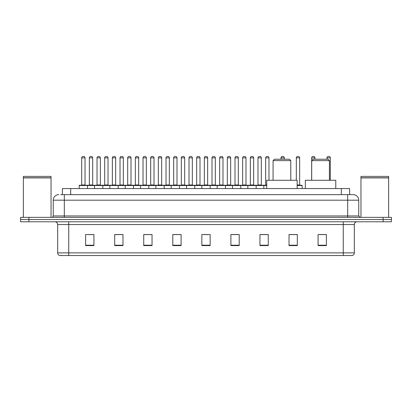 <?xml version="1.0" encoding="UTF-8"?>
<svg xmlns="http://www.w3.org/2000/svg" width="412" height="412" viewBox="0 0 412 412"><rect width="100%" height="100%" fill="white"/><g stroke="black" fill="none" stroke-linecap="round" stroke-linejoin="round"><path stroke-width="0.62" d="M62.387 194.655L62.387 188.567L349.613 188.567L349.613 194.655M60.852 194.655L351.276 194.655M60.724 194.655L64.324 194.655L64.324 200.191L53.251 200.191L53.251 215.96A1.385 1.385 0 0 1 51.871 217.345M58.787 194.655A5.536 5.536 0 0 0 53.251 200.191M358.749 200.191L347.677 200.191L347.677 194.655L353.213 194.655A5.536 5.536 0 0 1 358.749 200.191L358.749 215.96L360.129 217.345M28.902 217.345L20.6 217.345L20.6 219.56L28.902 219.56L20.6 219.56L20.6 221.774L28.902 221.774L28.902 219.56L383.098 219.56L28.902 219.56L28.902 217.345L383.098 217.345L383.098 219.56L391.4 219.56L383.098 219.56L383.098 221.774L28.902 221.774M391.4 217.345L391.4 219.56L391.4 217.345L383.098 217.345M352.188 255.533L343.253 255.533L343.253 252.875L354.32 252.875L354.32 224.54A2.766 2.766 0 0 1 357.086 221.774M352.106 255.533L59.673 255.533A2.766 2.766 0 0 1 57.68 252.875L57.68 224.54C57.515 222.861 56.593 221.939 54.914 221.774M326.371 245.598L326.371 234.531L318.069 234.531L318.069 245.598L326.371 245.598M297.315 245.598L297.315 234.531L289.013 234.531L289.013 245.598L297.315 245.598M268.264 245.598L268.264 234.531L259.962 234.531L259.962 245.598L268.264 245.598M239.207 245.598L239.207 234.531L230.905 234.531L230.905 245.598L239.207 245.598M93.931 245.598L93.931 234.531L85.629 234.531L85.629 245.598L93.931 245.598M122.987 245.598L122.987 234.531L114.685 234.531L114.685 245.598L122.987 245.598M152.038 245.598L152.038 234.531L143.737 234.531L143.737 245.598L152.038 245.598M181.095 245.598L181.095 234.531L172.793 234.531L172.793 245.598L181.095 245.598M210.151 245.598L210.151 234.531L201.849 234.531L201.849 245.598L210.151 245.598M391.4 221.774L391.4 219.56L391.4 221.774L383.098 221.774M265.246 234.588L261.728 234.588M295.904 234.588L291.892 234.588M180.93 234.588L177.418 234.588M173.267 234.588L181.095 234.588M150.272 234.588L146.754 234.588M119.609 234.588L116.096 234.588M88.951 234.588L93.102 234.588M230.905 234.588L238.733 234.588M234.583 234.588L231.07 234.588M203.925 234.588L208.075 234.588M152.038 234.588L143.737 234.588M122.987 234.588L114.685 234.588M268.264 234.588L259.962 234.588M297.315 234.588L289.013 234.588M326.371 234.588L318.069 234.588M23.366 177.912L51.036 177.912L23.366 177.912L23.366 217.345M51.036 177.912L51.036 217.345M50.903 177.773L23.505 177.773M51.036 177.639L51.036 176.393L23.366 176.393L23.366 177.639M273.074 160.618L290.784 160.618L289.404 159.233L274.459 159.233L273.074 160.618L273.074 180.265M290.784 160.618L290.784 180.265M297.15 188.567L297.15 180.265L266.713 180.265L266.713 188.567M311.704 160.618L329.415 160.618L328.034 159.233L313.089 159.233L311.704 160.618L311.704 180.265M329.415 160.618L329.415 180.265M335.78 188.567L335.78 180.265L305.344 180.265L305.344 188.567M360.964 177.912L388.634 177.912L360.964 177.912L360.964 217.345M388.634 177.912L388.634 217.345M388.495 177.773L361.097 177.773M388.634 177.639L388.634 176.393L360.964 176.393L360.964 177.639M266.713 185.524L79.207 185.524A0.278 0.278 0 0 1 79.485 185.245L87.236 185.245A0.278 0.278 0 0 1 87.509 185.524L87.509 188.567M85.021 184.967A0.278 0.278 0 0 0 85.294 185.245A0.278 0.278 0 0 1 85.021 184.967L85.021 157.853A1.385 1.385 0 0 0 83.636 156.467L83.085 156.467L83.636 156.467A1.385 1.385 0 0 1 85.021 157.853L81.7 157.853A1.385 1.385 0 0 1 83.085 156.467A1.385 1.385 0 0 0 81.7 157.853L81.7 184.967A0.278 0.278 0 0 1 81.421 185.245A0.278 0.278 0 0 0 81.7 184.967L85.021 184.967M87.236 185.245L79.485 185.245A0.278 0.278 0 0 0 79.207 185.524L79.207 188.567M94.539 188.567L94.539 185.524A0.278 0.278 0 0 1 94.817 185.245L102.562 185.245A0.278 0.278 0 0 1 102.84 185.524L102.84 188.567M100.348 184.967A0.278 0.278 0 0 0 100.626 185.245A0.278 0.278 0 0 1 100.348 184.967L100.348 157.853A1.385 1.385 0 0 0 98.968 156.467L98.411 156.467L98.968 156.467A1.385 1.385 0 0 1 100.348 157.853L97.031 157.853A1.385 1.385 0 0 1 98.411 156.467A1.385 1.385 0 0 0 97.031 157.853L97.031 184.967A0.278 0.278 0 0 1 96.753 185.245A0.278 0.278 0 0 0 97.031 184.967L100.348 184.967M109.87 188.567L109.87 185.524A0.278 0.278 0 0 1 110.143 185.245L117.894 185.245A0.278 0.278 0 0 1 118.172 185.524L118.172 188.567M115.679 184.967A0.278 0.278 0 0 0 115.957 185.245A0.278 0.278 0 0 1 115.679 184.967L115.679 157.853A1.385 1.385 0 0 0 114.294 156.467L113.743 156.467L114.294 156.467A1.385 1.385 0 0 1 115.679 157.853L112.358 157.853A1.385 1.385 0 0 1 113.743 156.467A1.385 1.385 0 0 0 112.358 157.853L112.358 184.967A0.278 0.278 0 0 1 112.085 185.245A0.278 0.278 0 0 0 112.358 184.967L115.679 184.967M125.197 188.567L125.197 185.524A0.278 0.278 0 0 1 125.475 185.245L133.225 185.245A0.278 0.278 0 0 1 133.498 185.524L133.498 188.567M131.011 184.967A0.278 0.278 0 0 0 131.289 185.245A0.278 0.278 0 0 1 131.011 184.967L131.011 157.853A1.385 1.385 0 0 0 129.625 156.467L129.074 156.467L129.625 156.467A1.385 1.385 0 0 1 131.011 157.853L127.689 157.853A1.385 1.385 0 0 1 129.074 156.467A1.385 1.385 0 0 0 127.689 157.853L127.689 184.967A0.278 0.278 0 0 1 127.411 185.245A0.278 0.278 0 0 0 127.689 184.967L131.011 184.967M140.528 188.567L140.528 185.524A0.278 0.278 0 0 1 140.806 185.245L148.552 185.245A0.278 0.278 0 0 1 148.83 185.524L148.83 188.567M146.342 184.967A0.278 0.278 0 0 0 146.615 185.245A0.278 0.278 0 0 1 146.342 184.967L146.342 157.853A1.385 1.385 0 0 0 144.957 156.467L144.401 156.467L144.957 156.467A1.385 1.385 0 0 1 146.342 157.853L143.021 157.853A1.385 1.385 0 0 1 144.401 156.467A1.385 1.385 0 0 0 143.021 157.853L143.021 184.967A0.278 0.278 0 0 1 142.743 185.245A0.278 0.278 0 0 0 143.021 184.967L146.342 184.967M155.86 188.567L155.86 185.524A0.278 0.278 0 0 1 156.138 185.245L163.883 185.245A0.278 0.278 0 0 1 164.161 185.524L164.161 188.567M161.669 184.967A0.278 0.278 0 0 0 161.947 185.245A0.278 0.278 0 0 1 161.669 184.967L161.669 157.853A1.385 1.385 0 0 0 160.289 156.467L159.732 156.467L160.289 156.467A1.385 1.385 0 0 1 161.669 157.853L158.347 157.853A1.385 1.385 0 0 1 159.732 156.467A1.385 1.385 0 0 0 158.347 157.853L158.347 184.967A0.278 0.278 0 0 1 158.074 185.245A0.278 0.278 0 0 0 158.347 184.967L161.669 184.967M171.191 188.567L171.191 185.524A0.278 0.278 0 0 1 171.464 185.245L179.215 185.245A0.278 0.278 0 0 1 179.493 185.524L179.493 188.567M177 184.967A0.278 0.278 0 0 0 177.278 185.245A0.278 0.278 0 0 1 177 184.967L177 157.853A1.385 1.385 0 0 0 175.615 156.467L175.064 156.467L175.615 156.467A1.385 1.385 0 0 1 177 157.853L173.679 157.853A1.385 1.385 0 0 1 175.064 156.467A1.385 1.385 0 0 0 173.679 157.853L173.679 184.967A0.278 0.278 0 0 1 173.4 185.245A0.278 0.278 0 0 0 173.679 184.967L177 184.967M186.518 188.567L186.518 185.524A0.278 0.278 0 0 1 186.796 185.245L194.546 185.245A0.278 0.278 0 0 1 194.819 185.524L194.819 188.567M192.332 184.967A0.278 0.278 0 0 0 192.605 185.245A0.278 0.278 0 0 1 192.332 184.967L192.332 157.853A1.385 1.385 0 0 0 190.947 156.467L190.395 156.467L190.947 156.467A1.385 1.385 0 0 1 192.332 157.853L189.01 157.853A1.385 1.385 0 0 1 190.395 156.467A1.385 1.385 0 0 0 189.01 157.853L189.01 184.967A0.278 0.278 0 0 1 188.732 185.245A0.278 0.278 0 0 0 189.01 184.967L192.332 184.967M201.849 188.567L201.849 185.524A0.278 0.278 0 0 1 202.127 185.245L209.873 185.245A0.278 0.278 0 0 1 210.151 185.524L210.151 188.567M207.658 184.967A0.278 0.278 0 0 0 207.936 185.245A0.278 0.278 0 0 1 207.658 184.967L207.658 157.853A1.385 1.385 0 0 0 206.278 156.467L205.722 156.467L206.278 156.467A1.385 1.385 0 0 1 207.658 157.853L204.342 157.853A1.385 1.385 0 0 1 205.722 156.467A1.385 1.385 0 0 0 204.342 157.853L204.342 184.967A0.278 0.278 0 0 1 204.064 185.245A0.278 0.278 0 0 0 204.342 184.967L207.658 184.967M217.181 188.567L217.181 185.524A0.278 0.278 0 0 1 217.454 185.245L225.204 185.245A0.278 0.278 0 0 1 225.482 185.524L225.482 188.567M222.99 184.967A0.278 0.278 0 0 0 223.268 185.245A0.278 0.278 0 0 1 222.99 184.967L222.99 157.853A1.385 1.385 0 0 0 221.605 156.467L221.053 156.467L221.605 156.467A1.385 1.385 0 0 1 222.99 157.853L219.668 157.853A1.385 1.385 0 0 1 221.053 156.467A1.385 1.385 0 0 0 219.668 157.853L219.668 184.967A0.278 0.278 0 0 1 219.395 185.245A0.278 0.278 0 0 0 219.668 184.967L222.99 184.967M232.507 188.567L232.507 185.524A0.278 0.278 0 0 1 232.785 185.245L240.536 185.245A0.278 0.278 0 0 1 240.809 185.524L240.809 188.567M238.321 184.967A0.278 0.278 0 0 0 238.6 185.245A0.278 0.278 0 0 1 238.321 184.967L238.321 157.853A1.385 1.385 0 0 0 236.936 156.467L236.385 156.467L236.936 156.467A1.385 1.385 0 0 1 238.321 157.853L235 157.853A1.385 1.385 0 0 1 236.385 156.467A1.385 1.385 0 0 0 235 157.853L235 184.967A0.278 0.278 0 0 1 234.722 185.245A0.278 0.278 0 0 0 235 184.967L238.321 184.967M247.839 188.567L247.839 185.524A0.278 0.278 0 0 1 248.117 185.245L255.862 185.245A0.278 0.278 0 0 1 256.14 185.524L256.14 188.567M253.653 184.967A0.278 0.278 0 0 0 253.926 185.245A0.278 0.278 0 0 1 253.653 184.967L253.653 157.853A1.385 1.385 0 0 0 252.268 156.467L251.711 156.467L252.268 156.467A1.385 1.385 0 0 1 253.653 157.853L250.331 157.853A1.385 1.385 0 0 1 251.711 156.467A1.385 1.385 0 0 0 250.331 157.853L250.331 184.967A0.278 0.278 0 0 1 250.053 185.245A0.278 0.278 0 0 0 250.331 184.967L253.653 184.967M94.899 185.245L87.148 185.245M89.363 157.853A1.385 1.385 0 0 1 90.748 156.467L91.299 156.467A1.385 1.385 0 0 1 92.685 157.853L89.363 157.853L89.363 184.967A0.278 0.278 0 0 1 89.09 185.245M92.685 157.853L92.685 184.967A0.278 0.278 0 0 0 92.963 185.245M110.231 185.245L102.48 185.245M104.694 157.853A1.385 1.385 0 0 1 106.08 156.467L106.631 156.467A1.385 1.385 0 0 1 108.016 157.853L104.694 157.853L104.694 184.967A0.278 0.278 0 0 1 104.416 185.245M108.016 157.853L108.016 184.967A0.278 0.278 0 0 0 108.289 185.245M125.557 185.245L117.811 185.245M120.026 157.853A1.385 1.385 0 0 1 121.406 156.467L121.962 156.467A1.385 1.385 0 0 1 123.343 157.853L120.026 157.853L120.026 184.967A0.278 0.278 0 0 1 119.748 185.245M123.343 157.853L123.343 184.967A0.278 0.278 0 0 0 123.621 185.245M140.889 185.245L133.143 185.245M135.352 157.853A1.385 1.385 0 0 1 136.738 156.467L137.294 156.467A1.385 1.385 0 0 1 138.674 157.853L135.352 157.853L135.352 184.967A0.278 0.278 0 0 1 135.079 185.245M138.674 157.853L138.674 184.967A0.278 0.278 0 0 0 138.952 185.245M156.22 185.245L148.469 185.245M150.684 157.853A1.385 1.385 0 0 1 152.069 156.467L152.62 156.467A1.385 1.385 0 0 1 154.006 157.853L150.684 157.853L150.684 184.967A0.278 0.278 0 0 1 150.406 185.245M154.006 157.853L154.006 184.967A0.278 0.278 0 0 0 154.284 185.245M171.547 185.245L163.801 185.245M166.015 157.853A1.385 1.385 0 0 1 167.396 156.467L167.952 156.467A1.385 1.385 0 0 1 169.337 157.853L166.015 157.853L166.015 184.967A0.278 0.278 0 0 1 165.737 185.245M169.337 157.853L169.337 184.967A0.278 0.278 0 0 0 169.61 185.245M186.878 185.245L179.132 185.245M181.347 157.853A1.385 1.385 0 0 1 182.727 156.467L183.283 156.467A1.385 1.385 0 0 1 184.664 157.853L181.347 157.853L181.347 184.967A0.278 0.278 0 0 1 181.069 185.245M184.664 157.853L184.664 184.967A0.278 0.278 0 0 0 184.942 185.245M202.21 185.245L194.459 185.245M196.673 157.853A1.385 1.385 0 0 1 198.059 156.467L198.61 156.467A1.385 1.385 0 0 1 199.995 157.853L196.673 157.853L196.673 184.967A0.278 0.278 0 0 1 196.4 185.245M199.995 157.853L199.995 184.967A0.278 0.278 0 0 0 200.273 185.245M217.541 185.245L209.79 185.245M212.005 157.853A1.385 1.385 0 0 1 213.39 156.467L213.941 156.467A1.385 1.385 0 0 1 215.327 157.853L212.005 157.853L212.005 184.967A0.278 0.278 0 0 1 211.727 185.245M215.327 157.853L215.327 184.967A0.278 0.278 0 0 0 215.6 185.245M232.868 185.245L225.122 185.245M227.336 157.853A1.385 1.385 0 0 1 228.717 156.467L229.273 156.467A1.385 1.385 0 0 1 230.653 157.853L227.336 157.853L227.336 184.967A0.278 0.278 0 0 1 227.058 185.245M230.653 157.853L230.653 184.967A0.278 0.278 0 0 0 230.931 185.245M248.199 185.245L240.453 185.245M242.663 157.853A1.385 1.385 0 0 1 244.048 156.467L244.604 156.467A1.385 1.385 0 0 1 245.985 157.853L242.663 157.853L242.663 184.967A0.278 0.278 0 0 1 242.39 185.245M245.985 157.853L245.985 184.967A0.278 0.278 0 0 0 246.263 185.245M263.804 188.567L263.804 185.524A0.278 0.278 0 0 0 263.531 185.245L255.78 185.245M257.994 157.853A1.385 1.385 0 0 1 259.38 156.467L259.931 156.467A1.385 1.385 0 0 1 261.316 157.853L257.994 157.853L257.994 184.967A0.278 0.278 0 0 1 257.716 185.245M261.316 157.853L261.316 184.967A0.278 0.278 0 0 0 261.594 185.245M94.817 185.245L102.562 185.245M110.143 185.245L117.894 185.245M125.475 185.245L133.225 185.245M140.806 185.245L148.552 185.245M156.138 185.245L163.883 185.245M171.464 185.245L179.215 185.245M186.796 185.245L194.546 185.245M202.127 185.245L209.873 185.245M217.454 185.245L225.204 185.245M232.785 185.245L240.536 185.245M248.117 185.245L255.862 185.245M263.448 185.245L266.713 185.245M265.658 157.853A1.385 1.385 0 0 1 267.043 156.467L267.599 156.467A1.385 1.385 0 0 1 268.979 157.853L265.658 157.853L265.658 184.967A0.278 0.278 0 0 1 265.385 185.245M268.979 157.853L268.979 180.265M284.311 159.233L284.311 157.853A1.385 1.385 0 0 0 282.926 156.467L282.375 156.467A1.385 1.385 0 0 0 280.989 157.853L280.989 159.233M302.13 188.567L302.13 185.524A0.278 0.278 0 0 0 301.857 185.245L297.15 185.245M299.642 157.853L296.321 157.853A1.385 1.385 0 0 1 297.706 156.467L298.257 156.467A1.385 1.385 0 0 1 299.642 157.853L299.642 184.967A0.278 0.278 0 0 0 299.915 185.245M296.321 157.853L296.321 180.265M314.969 159.233L314.969 157.853A1.385 1.385 0 0 0 313.589 156.467L313.032 156.467A1.385 1.385 0 0 0 311.652 157.853L311.652 180.265M330.3 180.265L330.3 157.853A1.385 1.385 0 0 0 328.915 156.467L328.364 156.467A1.385 1.385 0 0 0 326.979 157.853L326.979 159.233M70.689 194.655L70.689 188.567M341.311 194.655L341.311 188.567M64.324 217.345L64.324 215.96L358.749 215.96M53.251 215.96L64.324 215.96L64.324 200.191L347.677 200.191L347.677 217.345M343.253 221.774L343.253 224.54L57.68 224.54M354.32 224.54L343.253 224.54L343.253 252.875L68.747 252.875L68.747 255.533M57.68 252.875L68.747 252.875L68.747 221.774M210.151 245.212L201.849 245.212M181.095 245.212L172.793 245.212M152.038 245.212L143.737 245.212M122.987 245.212L114.685 245.212M93.931 245.212L85.629 245.212M239.207 245.212L230.905 245.212M268.264 245.212L259.962 245.212M297.315 245.212L289.013 245.212M326.371 245.212L318.069 245.212M89.363 184.967L92.685 184.967M104.694 184.967L108.016 184.967M120.026 184.967L123.343 184.967M135.352 184.967L138.674 184.967M150.684 184.967L154.006 184.967M166.015 184.967L169.337 184.967M181.347 184.967L184.664 184.967M196.673 184.967L199.995 184.967M212.005 184.967L215.327 184.967M227.336 184.967L230.653 184.967M242.663 184.967L245.985 184.967M257.994 184.967L261.316 184.967M265.658 184.967L266.713 184.967M284.311 157.853L280.989 157.853M302.13 185.524L297.15 185.524M297.15 184.967L299.642 184.967M314.969 157.853L311.652 157.853M330.3 157.853L326.979 157.853M352.327 255.533C353.578 255.09 354.243 254.204 354.32 252.875"/></g></svg>
